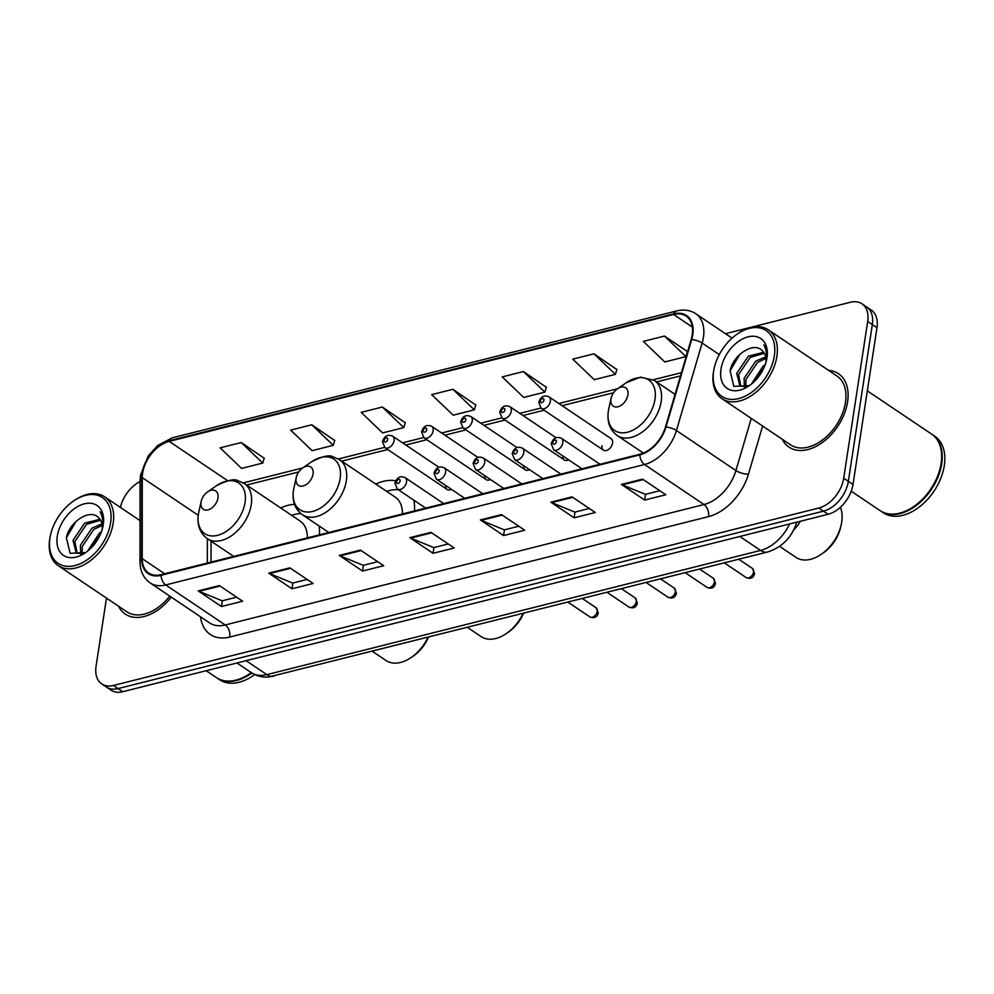 <?xml version="1.0" encoding="UTF-8"?>
<svg xmlns="http://www.w3.org/2000/svg" width="994" height="994" viewBox="0 0 994 994"><rect width="100%" height="100%" fill="white"/><g stroke="black" fill="none" stroke-linecap="round" stroke-linejoin="round"><path stroke-width="1.49" d="M601.991 445.734A6.921 4.498 -56.1 0 0 603.42 450.145A6.921 4.498 -56.1 0 0 608.85 449.251A6.921 4.498 -56.1 0 0 612.565 443.076A6.921 4.498 -56.1 0 0 611.136 438.665L548.961 396.842A6.921 4.498 123.9 0 1 550.39 401.253A6.921 4.498 123.9 0 1 546.675 407.428A6.921 4.498 123.9 0 1 541.233 408.323L538.773 402.334C540.649 396.618 544.041 394.792 548.961 396.842M562.865 455.96A6.921 4.498 -56.1 0 0 564.343 459.973A6.921 4.498 -56.1 0 0 568.618 459.837M445.635 485.445A6.921 4.498 -56.1 0 0 447.114 489.47A6.921 4.498 -56.1 0 0 451.4 489.321M484.712 475.617A6.921 4.498 -56.1 0 0 486.19 479.63A6.921 4.498 -56.1 0 0 490.464 479.493M523.788 465.788A6.921 4.498 -56.1 0 0 525.267 469.802A6.921 4.498 -56.1 0 0 529.541 469.665M414.486 510.928A48.892 31.82 -56.1 0 0 413.864 500.193M395.687 480.773A48.892 31.82 -56.1 0 0 375.782 484.053M319.409 534.847A48.892 31.82 -56.1 0 0 319.111 525.975M294.522 504.318A48.892 31.82 -56.1 0 0 280.706 507.971M800.394 521.254A27.67 18.004 123.9 0 1 793.61 530.1M106.482 598.102L96.058 666.291A27.67 18.004 -56.1 0 0 101.773 683.922L111.067 690.184A27.67 18.004 -56.1 0 0 122.759 691.712L828.089 514.283A27.67 18.004 -56.1 0 0 853.001 484.463L876.981 327.709A27.67 18.004 -56.1 0 0 871.266 310.078L866.619 306.947A27.67 18.004 -56.1 0 1 872.334 324.591A27.67 18.004 -56.1 0 0 866.619 306.947L861.972 303.816A27.67 18.004 -56.1 0 0 850.28 302.288L725.458 333.686M106.42 687.053A27.67 18.004 -56.1 0 0 118.112 688.581L823.442 511.152A27.67 18.004 -56.1 0 0 848.354 481.344L872.334 324.591L848.354 481.344A27.67 18.004 -56.1 0 1 823.442 511.152L118.112 688.581A27.67 18.004 -56.1 0 1 106.42 687.053M118.522 606.203A44.27 28.814 -56.1 0 0 125.306 614.093A44.27 28.814 -56.1 0 0 171.254 597.121A44.27 28.814 -56.1 0 1 125.306 614.093A44.27 28.814 -56.1 0 1 118.522 606.203M782.241 439.236A44.27 28.814 -56.1 0 0 789.012 447.126A44.27 28.814 -56.1 0 0 823.79 441.423A44.27 28.814 -56.1 0 0 847.584 401.874A44.27 28.814 -56.1 0 0 838.439 373.657A44.27 28.814 -56.1 0 0 828.574 370.352A44.27 28.814 -56.1 0 1 838.439 373.657L838.439 373.657A44.27 28.814 -56.1 0 1 847.584 401.874A44.27 28.814 -56.1 0 1 823.79 441.423A44.27 28.814 -56.1 0 1 789.012 447.126A44.27 28.814 -56.1 0 1 782.241 439.236M142.627 473.181A29.522 19.209 123.9 0 1 169.191 441.386L673.646 314.489A29.522 19.209 123.9 0 1 686.121 316.117A29.522 19.209 123.9 0 1 691.178 339.563L665.446 427.047A29.522 19.209 123.9 0 1 639.925 454.221L161.14 574.656A29.522 19.209 123.9 0 1 148.665 573.029A29.522 19.209 123.9 0 1 142.217 558.665L142.266 477.642A29.522 19.209 123.9 0 1 142.627 473.181M142.055 473.33A30.255 19.694 -56.1 0 0 141.695 477.89L141.645 558.914A30.255 19.694 -56.1 0 0 161.04 575.315L639.825 454.879A30.255 19.694 -56.1 0 0 665.992 427.01L691.712 339.526A30.255 19.694 -56.1 0 0 673.746 313.831L169.291 440.727A30.255 19.694 -56.1 0 0 142.055 473.33M687.624 351.652L664.464 336.071L643.304 341.402L664.775 361.94L685.935 356.622L687.475 351.553M616.864 369.532L593.927 353.814L572.768 359.145L594.238 379.683L615.398 374.365L616.939 369.296M546.34 387.275L523.391 371.557L502.231 376.888L523.701 397.426L544.861 392.108L546.402 387.039M264.205 458.246L241.256 442.529L220.096 447.859L241.579 468.398L262.739 463.08L264.28 458.01M334.742 440.504L311.793 424.786L290.633 430.116L312.104 450.655L333.263 445.337L334.804 440.267M405.266 422.761L382.33 407.043L361.17 412.373L382.64 432.912L403.8 427.594L405.341 422.525M475.803 405.018L452.854 389.3L431.694 394.63L453.177 415.169L474.337 409.851L475.877 404.782M101.773 683.922A27.67 18.004 -56.1 0 0 113.465 685.462L818.795 508.033A27.67 18.004 -56.1 0 0 843.707 478.213L867.687 321.46A27.67 18.004 -56.1 0 0 861.972 303.816M140.055 481.556A27.67 18.004 -56.1 0 0 120.436 507.437M572.035 496.863L595.282 512.494L574.122 517.812L550.875 502.181L572.035 496.863M642.571 479.12L665.818 494.751L644.659 500.069L621.412 484.438L642.571 479.12M360.437 550.092L383.684 565.723L362.524 571.041L339.277 555.41L360.437 550.092M289.9 567.835L313.147 583.466L291.988 588.783L268.74 573.153L289.9 567.835M219.376 585.578L242.623 601.208L221.463 606.526L198.216 590.896L219.376 585.578M501.51 514.606L524.745 530.237L503.585 535.555L480.351 519.924L501.51 514.606M430.974 532.349L454.221 547.98L433.061 553.298L409.814 537.667L430.974 532.349M433.061 553.298L433.931 547.557M448.244 543.954L433.806 547.595L410.634 538.114A7.38 4.535 -104.1 0 1 409.814 537.667M503.585 535.555L504.467 529.814M518.781 526.224L504.331 529.852L481.171 520.371A7.38 4.535 -104.1 0 1 480.351 519.924M221.463 606.526L222.333 600.786M236.647 597.183L222.196 600.823L199.036 591.343A7.38 4.535 -104.1 0 1 198.216 590.896M291.988 588.783L292.87 583.043M307.183 579.44L292.733 583.08L269.573 573.6A7.38 4.535 -104.1 0 1 268.74 573.153M362.524 571.041L363.406 565.3M377.708 561.697L363.27 565.337L340.097 555.857A7.38 4.535 -104.1 0 1 339.277 555.41M644.659 500.069L645.541 494.329M659.842 490.738L645.404 494.366L622.232 484.886A7.38 4.535 -104.1 0 1 621.412 484.438M574.122 517.812L575.004 512.072M589.305 508.481L574.867 512.109L551.695 502.629A7.38 4.535 -104.1 0 1 550.875 502.181M452.854 389.3L474.337 409.851M382.33 407.043L403.8 427.594M311.793 424.786L333.263 445.337M241.256 442.529L262.739 463.08M523.391 371.557L544.861 392.108M593.927 353.814L615.398 374.365M664.464 336.071L685.935 356.622M110.607 522.819A39.661 25.807 -56.1 0 0 73.32 501.15A39.661 25.807 -56.1 0 0 50.52 535.058A39.661 25.807 -56.1 0 0 49.949 538.077A39.661 25.807 -56.1 0 0 74.91 565.561A39.661 25.807 -56.1 0 0 110.607 522.819M50.52 535.058L50.296 536.052A41.512 27.012 -56.1 0 0 49.7 539.22A41.512 27.012 -56.1 0 0 58.273 565.673A41.512 27.012 -56.1 0 0 90.864 560.318A41.512 27.012 -56.1 0 0 113.179 523.242A41.512 27.012 -56.1 0 0 104.606 496.789A41.512 27.012 -56.1 0 0 74.165 500.566L73.32 501.15M87.584 551.148L99.412 533.057L101.45 531.703M80.713 554.118L80.39 545.259L92.032 528.1L101.96 523.875M82.117 554.018L82.229 546.501L93.883 529.342L102.196 525.404M82.949 553.857L76.19 552.838L73.009 540.289L84.652 523.13L99.996 519.266M77.172 553.385L74.848 541.531L86.503 524.372L100.63 520.222M90.417 548.663L99.947 535.319M102.034 530.349C102.792 524.807 101.674 520.62 98.667 517.787C90.106 507.984 69.195 522.111 66.387 537.742L70.102 553.335L85.559 552.552M102.643 527.839L102.891 526.435C103.749 520.396 102.829 515.526 100.108 511.811C102.63 516.545 103.413 522.086 102.457 528.435M57.279 536.238A30.081 19.569 -56.1 0 0 85.546 552.664A30.081 19.569 -56.1 0 0 102.842 526.957A30.081 19.569 -56.1 0 0 103.277 524.658A30.081 19.569 -56.1 0 0 84.353 503.834A30.081 19.569 -56.1 0 0 57.279 536.238M216.68 677.771A46.122 30.019 -56.1 0 0 216.965 677.958L219.575 679.722A46.122 30.019 -56.1 0 0 254.725 674.578M216.965 677.958A46.122 30.019 -56.1 0 0 251.855 673M250.314 673.298A45.662 29.708 -56.1 0 0 250.413 673.224A45.662 29.708 -56.1 0 0 251.271 672.627A46.122 30.019 -56.1 0 1 250.215 673.373A46.122 30.019 -56.1 0 1 216.381 677.573L206.193 670.726M58.273 565.673L126.847 611.795A41.512 27.012 -56.1 0 0 169.75 596.102M66.399 537.742L75.991 521.502M217.959 497.969A11.071 7.206 -56.1 0 0 207.547 491.918A11.071 7.206 -56.1 0 0 201.186 501.374A11.071 7.206 -56.1 0 0 201.024 502.218A11.071 7.206 -56.1 0 0 207.994 509.885A11.071 7.206 -56.1 0 0 217.959 497.969M307.332 537.891A33.212 21.607 -56.1 0 0 300.089 521.005L244.375 483.544L237.988 480.736C234.472 478.512 227.278 480.189 216.381 485.793A30.503 19.855 -56.1 0 1 245.058 502.467A30.503 19.855 -56.1 0 1 217.599 535.331A30.503 19.855 -56.1 0 1 198.415 514.196A30.503 19.855 -56.1 0 1 198.85 511.873L201.186 501.374M300.847 513.575A43.811 28.515 -56.1 0 0 291.627 515.314M372.452 651.393L386.032 660.513A34.591 22.514 -56.1 0 0 411.392 657.369A34.591 22.514 -56.1 0 0 427.954 637.427M411.392 657.369L413.492 655.916A29.982 19.507 -56.1 0 0 428.439 637.303M313.035 474.051A11.071 7.206 -56.1 0 0 302.623 468A11.071 7.206 -56.1 0 0 296.262 477.468A11.071 7.206 -56.1 0 0 296.1 478.3A11.071 7.206 -56.1 0 0 303.071 485.979A11.071 7.206 -56.1 0 0 313.035 474.051M402.408 513.973A33.212 21.607 -56.1 0 0 395.165 497.087L339.451 459.626L333.065 456.818C329.548 454.593 322.354 456.271 311.47 461.875A30.503 19.855 -56.1 0 1 340.134 478.549A30.503 19.855 -56.1 0 1 312.688 511.413A30.503 19.855 -56.1 0 1 293.491 490.278A30.503 19.855 -56.1 0 1 293.926 487.955L296.262 477.468M398.283 489.707A43.811 28.515 -56.1 0 0 386.703 491.396M467.54 627.475L481.108 636.595A34.591 22.514 -56.1 0 0 506.48 633.451A34.591 22.514 -56.1 0 0 523.03 613.509M506.48 633.451L508.568 631.998A29.982 19.507 -56.1 0 0 523.515 613.385M779.594 546.377L795.97 557.398A34.591 22.514 -56.1 0 0 821.33 554.242A34.591 22.514 -56.1 0 0 841.222 524.67A34.591 22.514 -56.1 0 0 841.719 522.036A34.591 22.514 -56.1 0 0 840.377 507.288M627.897 394.842A11.071 7.206 -56.1 0 0 617.485 388.791A11.071 7.206 -56.1 0 0 611.124 398.259A11.071 7.206 -56.1 0 0 610.962 399.103A11.071 7.206 -56.1 0 0 617.933 406.77A11.071 7.206 -56.1 0 0 627.897 394.842M821.33 554.242L823.43 552.788A29.982 19.507 -56.1 0 0 840.663 527.168L841.222 524.67M774.326 355.864A39.661 25.807 -56.1 0 0 737.039 334.195A39.661 25.807 -56.1 0 0 714.226 368.103A39.661 25.807 -56.1 0 0 713.667 371.122A39.661 25.807 -56.1 0 0 738.617 398.594A39.661 25.807 -56.1 0 0 774.326 355.864M714.226 368.103L714.015 369.097A41.512 27.012 -56.1 0 0 713.419 372.253A41.512 27.012 -56.1 0 0 721.992 398.718A41.512 27.012 -56.1 0 0 754.583 393.363A41.512 27.012 -56.1 0 0 776.898 356.287A41.512 27.012 -56.1 0 0 768.325 329.834A41.512 27.012 -56.1 0 0 737.871 333.611L737.039 334.195M721.992 398.718L790.565 444.84A41.512 27.012 -56.1 0 0 823.156 439.485A41.512 27.012 -56.1 0 0 845.472 402.408A41.512 27.012 -56.1 0 0 836.898 375.956L768.325 329.834M851.237 491.198L880.1 510.618A46.122 30.019 -56.1 0 0 913.921 506.418A46.122 30.019 -56.1 0 0 940.448 466.994A46.122 30.019 -56.1 0 0 941.107 463.477A46.122 30.019 -56.1 0 0 931.577 434.08L867.327 390.866M880.386 510.804A46.122 30.019 -56.1 0 0 880.684 511.003A46.122 30.019 -56.1 0 0 916.89 505.064A46.122 30.019 -56.1 0 0 941.691 463.863A46.122 30.019 -56.1 0 0 932.161 434.465A46.122 30.019 -56.1 0 0 931.863 434.279M880.684 511.003L883.293 512.767A46.122 30.019 -56.1 0 0 919.512 506.816A46.122 30.019 -56.1 0 0 944.3 465.627A46.122 30.019 -56.1 0 0 934.77 436.229L932.161 434.465M751.302 384.193L763.131 366.103L765.169 364.736M744.419 387.163L744.096 378.304L755.751 361.133L765.678 356.921M745.835 387.051L745.947 379.534L757.59 362.375L765.902 358.449M746.668 386.902L739.909 385.871L736.716 373.334L748.37 356.175L763.715 352.298M740.878 386.43L738.567 374.576L750.209 357.418L764.336 353.268M754.135 381.708L763.665 368.364M765.753 363.394C766.511 357.84 765.392 353.653 762.386 350.832C753.825 341.017 732.913 355.144 730.105 370.787L733.808 386.38L749.277 385.597M766.362 360.872L766.598 359.48C767.467 353.442 766.548 348.571 763.827 344.843C766.349 349.59 767.132 355.131 766.163 361.468M720.998 369.271A30.081 19.569 -56.1 0 0 749.265 385.709A30.081 19.569 -56.1 0 0 766.56 360.002A30.081 19.569 -56.1 0 0 766.995 357.703A30.081 19.569 -56.1 0 0 748.072 336.867A30.081 19.569 -56.1 0 0 720.998 369.271M914.033 506.344A45.662 29.708 -56.1 0 0 914.132 506.269A45.662 29.708 -56.1 0 0 940.386 467.242A45.662 29.708 -56.1 0 0 940.411 467.118M730.105 370.787L739.71 354.535M122.759 691.712L113.465 685.462M876.981 327.709L867.687 321.46M853.001 484.463L843.707 478.213M828.089 514.283L818.795 508.033M796.778 522.161A18.451 6.113 16.4 0 1 796.741 522.322C791.771 537.481 782.042 547.371 767.579 551.993L268.579 677.051C262.242 677.51 256.464 676.019 251.233 672.59A36.89 24.005 -56.1 0 0 266.827 674.64L246.09 660.687M273.822 676.193A18.451 11.344 -104.1 0 1 266.827 674.64L760.584 550.428L739.847 536.487M767.579 551.993A18.451 11.344 -104.1 0 1 760.584 550.428A36.89 24.005 -56.1 0 0 789.621 523.962M169.191 441.386L227.688 480.723M673.746 313.831A9.219 5.678 -104.1 0 1 676.715 310.923L172.273 437.82L157.648 445.536L148.218 456.01L140.489 475.182L140.055 480.748A9.219 5.032 0 0 1 141.695 477.89M639.825 454.879A9.219 5.678 75.9 0 0 644.497 464.509L165.712 584.944A9.219 5.678 -104.1 0 1 161.04 575.315M665.992 427.01A9.219 3.057 16.4 0 1 676.417 430.526A36.89 24.005 123.9 0 1 644.497 464.509L704 504.53A36.89 24.005 -56.1 0 0 735.92 470.56L751.253 418.399M140.055 480.748L140.005 561.772A9.219 5.032 0 0 1 141.645 558.914M229.788 637.042A9.219 5.678 -104.1 0 0 225.228 624.965L165.712 584.944A36.89 24.005 123.9 0 1 150.119 582.906L209.635 622.927A36.89 24.005 -56.1 0 0 225.228 624.965L704 504.53A9.219 5.678 -104.1 0 1 708.573 516.607L229.788 637.042A46.122 30.019 123.9 0 1 200.502 616.789M691.712 339.526A9.219 3.057 16.4 0 1 702.137 343.042L676.417 430.526L735.92 470.56A9.219 3.057 -163.6 0 0 748.457 474.138A46.122 30.019 123.9 0 1 708.573 516.607M676.715 310.923C683.872 309.196 690.246 310.128 695.812 313.744A36.89 24.005 123.9 0 1 702.137 343.042L719.283 354.585M172.273 437.82A9.219 5.678 75.9 0 0 169.291 440.727M762.609 426.028L748.457 474.138M673.646 314.489L692.333 327.063M681.437 372.675L653.269 379.758M617.56 388.741L558.864 403.502M540.848 408.037L519.787 413.342M501.771 417.865L480.723 423.171M462.707 427.693L441.647 432.999M423.63 437.534L402.57 442.827M384.554 447.362L338.407 458.967M302.71 467.95L243.331 482.885M142.266 477.642L198.253 515.29M142.217 558.665L164.681 573.774M207.348 538.673L207.324 563.039M431.682 532.821L410.634 538.114M361.145 550.564L340.097 555.857M290.608 568.307L269.573 573.6M220.072 586.05L199.036 591.343M502.206 515.078L481.171 520.371M572.743 497.335L551.695 502.629M643.28 479.593L622.232 484.886M233.714 556.404L207.311 538.649A33.212 21.607 -56.1 0 0 233.391 534.362A33.212 21.607 -56.1 0 0 251.233 504.703A33.212 21.607 -56.1 0 0 244.375 483.544M328.79 532.486L302.387 514.73A33.212 21.607 -56.1 0 0 328.467 510.444A33.212 21.607 -56.1 0 0 346.31 480.785A33.212 21.607 -56.1 0 0 339.451 459.626M611.124 398.259L608.788 408.758A30.503 19.855 -56.1 0 0 608.353 411.081A30.503 19.855 -56.1 0 0 627.537 432.204A30.503 19.855 -56.1 0 0 654.996 399.339A30.503 19.855 -56.1 0 0 626.319 382.678L617.485 388.791M643.342 453.078L617.249 435.521A33.212 21.607 -56.1 0 0 643.329 431.247A33.212 21.607 -56.1 0 0 661.172 401.588A33.212 21.607 -56.1 0 0 654.313 380.416L640.621 377.136L626.319 382.678M394.084 440.566A6.921 4.498 123.9 0 1 390.369 446.753A6.921 4.498 123.9 0 1 384.939 447.648L382.479 441.647C384.355 435.931 387.747 434.105 392.655 436.167A6.921 4.498 123.9 0 1 394.084 440.566M384.131 440.392A2.311 1.503 -56.1 0 0 385.585 441.995A2.311 1.503 -56.1 0 0 387.66 439.51A2.311 1.503 -56.1 0 0 386.206 437.907A2.311 1.503 -56.1 0 0 384.131 440.392M433.16 430.737A6.921 4.498 123.9 0 1 429.445 436.925A6.921 4.498 123.9 0 1 424.016 437.807L421.555 431.818C423.432 426.103 426.824 424.276 431.731 426.327A6.921 4.498 123.9 0 1 433.16 430.737M423.208 430.564A2.311 1.503 -56.1 0 0 424.662 432.154A2.311 1.503 -56.1 0 0 426.737 429.669A2.311 1.503 -56.1 0 0 425.283 428.079A2.311 1.503 -56.1 0 0 423.208 430.564M472.237 420.909A6.921 4.498 123.9 0 1 468.522 427.097A6.921 4.498 123.9 0 1 463.092 427.979L460.632 421.99C462.496 416.275 465.9 414.448 470.808 416.498A6.921 4.498 123.9 0 1 472.237 420.909M462.285 420.735A2.311 1.503 -56.1 0 0 463.726 422.326A2.311 1.503 -56.1 0 0 465.813 419.841A2.311 1.503 -56.1 0 0 464.36 418.25A2.311 1.503 -56.1 0 0 462.285 420.735M511.314 411.081A6.921 4.498 123.9 0 1 507.599 417.256A6.921 4.498 123.9 0 1 502.169 418.151L499.709 412.162C501.572 406.447 504.964 404.62 509.885 406.67A6.921 4.498 123.9 0 1 511.314 411.081M501.361 410.907A2.311 1.503 -56.1 0 0 502.802 412.498A2.311 1.503 -56.1 0 0 504.877 410.013A2.311 1.503 -56.1 0 0 503.436 408.422A2.311 1.503 -56.1 0 0 501.361 410.907M540.425 401.079A2.311 1.503 -56.1 0 0 541.879 402.669A2.311 1.503 -56.1 0 0 543.954 400.184A2.311 1.503 -56.1 0 0 542.513 398.594A2.311 1.503 -56.1 0 0 540.425 401.079M597.245 611.285A5.529 3.603 -56.1 0 0 596.102 607.756L598.276 612.863C597.208 617.212 594.424 618.579 589.927 616.939A5.529 3.603 -56.1 0 0 594.275 616.218A5.529 3.603 -56.1 0 0 597.245 611.285M443.697 503.585L405.105 477.617A6.921 4.498 123.9 0 1 406.534 482.028A6.921 4.498 123.9 0 1 402.806 488.203A6.921 4.498 123.9 0 1 397.376 489.098L425.656 508.12M400.097 480.959A2.311 1.503 -56.1 0 0 398.644 479.369A2.311 1.503 -56.1 0 0 396.569 481.854A2.311 1.503 -56.1 0 0 398.022 483.444A2.311 1.503 -56.1 0 0 400.097 480.959M636.322 601.457A5.529 3.603 -56.1 0 0 635.178 597.928L637.353 603.035C636.284 607.384 633.501 608.75 629.003 607.11A5.529 3.603 -56.1 0 0 633.352 606.39A5.529 3.603 -56.1 0 0 636.322 601.457M482.773 493.757L444.181 467.789A6.921 4.498 123.9 0 1 445.61 472.2A6.921 4.498 123.9 0 1 441.883 478.375A6.921 4.498 123.9 0 1 436.453 479.27L464.732 498.292M439.174 471.131A2.311 1.503 -56.1 0 0 437.72 469.541A2.311 1.503 -56.1 0 0 435.645 472.026A2.311 1.503 -56.1 0 0 437.099 473.616A2.311 1.503 -56.1 0 0 439.174 471.131M675.398 591.616A5.529 3.603 -56.1 0 0 674.255 588.1L676.429 593.207C675.361 597.556 672.578 598.91 668.08 597.282A5.529 3.603 -56.1 0 0 672.416 596.562A5.529 3.603 -56.1 0 0 675.398 591.616M521.85 483.929L483.258 457.961A6.921 4.498 123.9 0 1 484.687 462.372A6.921 4.498 123.9 0 1 480.959 468.547A6.921 4.498 123.9 0 1 475.53 469.441L503.809 488.464M478.251 461.303A2.311 1.503 -56.1 0 0 476.797 459.713A2.311 1.503 -56.1 0 0 474.722 462.185A2.311 1.503 -56.1 0 0 476.176 463.788A2.311 1.503 -56.1 0 0 478.251 461.303M714.475 581.788A5.529 3.603 -56.1 0 0 713.332 578.259L715.506 583.379C714.438 587.727 711.654 589.082 707.156 587.454A5.529 3.603 -56.1 0 0 711.493 586.733A5.529 3.603 -56.1 0 0 714.475 581.788M560.927 474.088L522.322 448.132A6.921 4.498 123.9 0 1 523.751 452.543A6.921 4.498 123.9 0 1 520.036 458.719A6.921 4.498 123.9 0 1 514.606 459.613L542.886 478.636M517.327 451.475A2.311 1.503 -56.1 0 0 515.874 449.872A2.311 1.503 -56.1 0 0 513.799 452.357A2.311 1.503 -56.1 0 0 515.252 453.96A2.311 1.503 -56.1 0 0 517.327 451.475M753.551 571.96A5.529 3.603 -56.1 0 0 752.408 568.431L754.583 573.55C753.514 577.899 750.731 579.253 746.221 577.626A5.529 3.603 -56.1 0 0 750.569 576.905A5.529 3.603 -56.1 0 0 753.551 571.96M600.003 464.26L561.399 438.304A6.921 4.498 123.9 0 1 562.828 442.715A6.921 4.498 123.9 0 1 559.113 448.89A6.921 4.498 123.9 0 1 553.683 449.785L581.962 468.808M556.404 441.647A2.311 1.503 -56.1 0 0 554.95 440.044A2.311 1.503 -56.1 0 0 552.875 442.529A2.311 1.503 -56.1 0 0 554.329 444.132A2.311 1.503 -56.1 0 0 556.404 441.647M251.233 672.59L236.945 662.986M140.005 561.772C140.117 571.128 143.484 578.173 150.119 582.906M695.812 313.744L732.056 338.134M211.063 541.171L211.039 562.107M680.492 375.906L656.549 381.92M613.609 392.729L562.107 405.689M544.066 410.224L523.03 415.517M504.989 420.052L483.954 425.345M465.913 429.88L444.877 435.173M426.836 439.708L405.8 445.001M387.759 449.536L341.7 461.129M298.747 471.926L246.611 485.047M140.03 520.62L104.606 496.789M207.547 491.918L216.381 485.793M207.311 538.649C199.931 533.206 196.949 525.093 198.39 514.308L198.85 511.873M302.623 468L311.47 461.875M302.387 514.73C295.007 509.288 292.037 501.175 293.466 490.39L293.926 487.955M617.249 435.521C609.869 430.079 606.887 421.965 608.328 411.193L608.788 408.758M675.063 394.369L654.313 380.416M447.114 489.47L384.939 447.648M438.839 467.217L392.655 436.167M486.19 479.63L424.016 437.807M477.915 457.389L431.731 426.327M525.267 469.802L463.092 427.979M516.992 447.561L470.808 416.498M564.343 459.973L502.169 418.151M556.068 437.733L509.885 406.67M603.42 450.145L541.233 408.323M596.102 607.756L582.447 598.562M405.105 477.617C400.184 475.567 396.792 477.393 394.916 483.109L397.376 489.098M589.927 616.939L568.009 602.202M635.178 597.928L621.523 588.734M444.181 467.789C439.261 465.739 435.869 467.565 433.993 473.281L436.453 479.27M629.003 607.11L607.086 592.362M674.255 588.1L660.6 578.906M483.258 457.961C478.338 455.911 474.946 457.737 473.069 463.452L475.53 469.441M668.08 597.282L646.162 582.534M713.332 578.259L699.664 569.077M522.322 448.132C517.414 446.082 514.022 447.909 512.146 453.624L514.606 459.613M707.156 587.454L685.239 572.706M752.408 568.431L738.741 559.249M561.399 438.304C556.491 436.242 553.086 438.081 551.223 443.784L553.683 449.785M746.221 577.626L724.315 562.877"/></g></svg>
